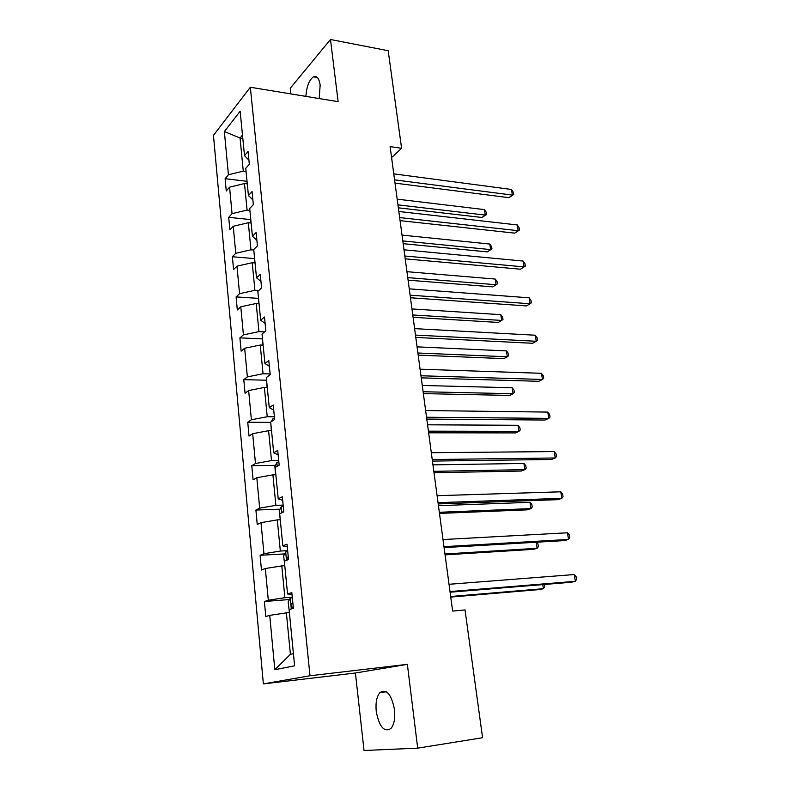 <?xml version="1.0" encoding="UTF-8"?>
<svg xmlns="http://www.w3.org/2000/svg" width="790" height="790" viewBox="0 0 790 790"><rect width="100%" height="100%" fill="white"/><g stroke="black" fill="none" stroke-linecap="round" stroke-linejoin="round"><path stroke-width="1.19" d="M394.496 709.578C391.396 694.203 386.517 688.544 379.881 692.603C376.662 696.553 375.447 702.833 376.247 711.454C379.24 726.909 384.147 732.587 390.991 728.489C394.151 724.489 395.326 718.189 394.496 709.578M319.19 98.562L320.157 85.103C319.121 78.328 316.899 75.564 313.492 76.818C309.157 79.899 306.629 86.416 305.898 96.38M417.683 748.15L407.373 664.351L355.411 673.001L364.042 750.5L417.683 748.15L482.581 737.722L465.024 609.939L452.631 611.075L390.112 146.624L401.597 148.303L388.186 50.718L330.477 39.5L290.266 88.233L290.898 93.911M355.411 673.001L263.356 683.893L213.458 135.367L250.331 87.246L309.996 675.756L263.356 683.893M289.387 612.606L286.365 612.862L290.414 654.327L274.821 669.703L269.726 615.351L265.786 616.526L264.393 601.506L289.525 599.521M286.365 612.862L269.726 615.351M284.785 565.709L281.783 565.897L284.894 597.704L268.304 600.232L264.393 601.506M268.304 600.232L265.331 568.514L261.47 570.005L260.098 555.301L284.706 553.899M280.272 519.771L277.3 519.889L280.341 551.045L263.939 553.711L260.098 555.301M263.939 553.711L261.026 522.644L257.234 524.451L255.901 510.044L280.025 509.185M275.848 474.78L272.906 474.839L275.888 505.353L259.673 508.148L255.901 510.044M259.673 508.148L256.819 477.713L253.086 479.807L251.773 465.695L275.473 465.35M271.523 430.698L268.6 430.688L271.513 460.59L255.486 463.513L251.773 465.695M255.486 463.513L252.691 433.69L249.028 436.07L247.744 422.235L270.703 422.374M267.277 387.495L264.383 387.436L267.237 416.735L251.388 419.767L247.744 422.235M251.388 419.767L248.643 390.546L245.048 393.193L243.784 379.635L266.566 380.227M263.119 345.161L260.246 345.032L263.05 373.749L247.359 376.899L243.784 379.635M247.359 376.899L244.673 348.262L241.138 351.165L239.903 337.863L262.487 338.9M259.041 303.646L256.197 303.469L258.942 331.622L243.419 334.881L239.903 337.863M243.419 334.881L240.792 306.797L237.316 309.957L236.101 296.912L258.37 298.353M255.051 262.952L252.217 262.715L254.913 290.325L239.558 293.683L236.101 296.912M239.558 293.683L236.98 266.141L233.564 269.538L232.369 256.75L254.459 258.597M251.131 223.027L248.317 222.75L250.963 249.818L235.766 253.284L232.369 256.75M235.766 253.284L233.238 226.276L229.88 229.89L228.715 217.349L250.637 219.581M247.28 183.873L244.495 183.547L247.082 210.101L232.053 213.656L228.715 217.349M232.053 213.656L229.574 187.161L226.266 191.002L225.12 178.688L246.875 181.295M242.816 138.398L240.051 138.013L243.281 171.134L228.409 174.778L225.12 178.688M228.409 174.778L224.36 131.555L240.15 111.272L244.505 155.64L248.05 151.423L249.324 164.211L245.759 168.349L248.435 195.565L252.04 191.585L253.333 204.62L249.699 208.53L252.435 236.299L256.098 232.546L257.422 245.858L253.728 249.522L256.513 277.843L260.246 274.347L261.599 287.925L257.836 291.342L260.67 320.236L264.482 317.007L265.855 330.872L262.023 334.012L264.926 363.509L268.798 360.556L270.2 374.707L266.309 377.571L269.262 407.68L273.212 405.013L274.644 419.46L270.674 422.038L273.696 452.779L277.715 450.419L279.176 465.172L275.127 467.443L278.218 498.846L282.316 496.782L283.808 511.861L279.69 513.816L282.84 545.89L287.017 544.162L288.538 559.567L284.341 561.186L287.56 593.962L291.816 592.579L293.376 608.32L289.091 609.594L294.611 665.812L274.821 669.703M292.004 594.514L287.56 593.962M292.27 597.131L284.894 597.704M281.783 565.897L265.331 568.514M287.284 546.927L282.84 545.89M287.659 550.64L280.341 551.045M277.3 519.889L261.026 522.644M282.662 500.327L278.218 498.846M283.136 505.106L275.888 505.353M272.906 474.839L256.819 477.713M278.139 454.714L273.696 452.779M278.712 460.501L271.513 460.59M268.6 430.688L252.691 433.69M273.705 410.03L269.262 407.68M274.377 416.794L267.237 416.735M264.383 387.436L248.643 390.546M269.37 366.264L264.926 363.509M270.131 373.956L263.05 373.749M260.246 345.032L244.673 348.262M265.114 323.377L260.67 320.236M264.601 331.899L258.942 331.622M256.197 303.469L240.792 306.797M260.947 281.349L256.513 277.843M258.676 290.582L254.913 290.325M252.217 262.715L236.98 266.141M256.859 240.16L252.435 236.299M253.788 250.065L250.963 249.818M248.317 222.75L233.238 226.276M252.849 199.771L248.435 195.565M249.887 210.397L247.082 210.101M244.495 183.547L229.574 187.161M248.919 160.163L244.505 155.64M407.373 664.351L309.996 675.756M250.331 87.246L338.13 101.673L330.477 39.5M391.583 157.566L401.597 148.303M290.414 654.327L293.426 653.666M246.065 171.479L243.281 171.134M242.481 135.021L240.051 138.013L224.36 131.555M395.03 183.122L508.908 197.678L512.404 195.1L394.585 179.853M511.486 189.462L513.312 192.276L513.688 194.528L512.404 195.1L511.486 189.462L393.785 173.869M513.688 194.528L508.908 197.678M246.915 180.14L247.122 183.853M398.348 207.819L482.028 217.487L485.287 215.087L484.438 209.607L397.182 199.149M397.953 204.867L485.287 215.087L486.61 214.465L482.028 217.487M484.438 209.607L486.265 212.283L486.61 214.465M400.076 220.627L514.655 233.129L518.201 230.69L399.661 217.576M517.272 224.943L519.099 227.698L519.474 229.989L518.201 230.69L517.272 224.943L398.841 211.483M519.474 229.989L514.655 233.129M405.221 258.834L520.501 269.202L524.106 266.901L404.836 256.009M523.158 261.056L524.995 263.751L525.37 266.082L524.106 266.901L523.158 261.056L404.006 249.808M250.697 218.682L250.973 223.017M403.176 243.675L487.351 251.882L490.659 249.61L489.79 244.041L402.021 235.104M402.811 240.92L490.659 249.61L491.973 248.88L487.351 251.882M489.79 244.041L491.627 246.658L491.973 248.88M254.558 257.975L254.894 262.932M408.094 280.164L492.763 286.869L496.12 284.726L495.241 279.058L406.949 271.691M407.749 277.616L496.12 284.726L497.433 283.877L497.078 281.615L495.241 279.058M410.454 297.761L526.446 305.908L530.12 303.755L410.109 295.174M529.142 297.81L530.989 300.437L531.374 302.807L530.12 303.755L529.142 297.81L409.26 288.844M258.498 298.018L258.883 303.637M413.091 317.303L498.263 322.438L501.68 320.434L500.781 314.677L411.965 308.939M412.775 314.973L501.68 320.434L502.983 319.476L502.628 317.175L500.781 314.677M415.797 337.429L532.5 343.275L536.232 341.27L415.481 335.088M535.245 335.217L537.082 337.784L537.476 340.194L536.232 341.27L535.245 335.217L414.612 328.64M262.507 338.851L262.961 345.151M418.177 355.115L503.862 358.63L507.338 356.774L506.42 350.908L417.071 346.859M417.89 353.002L507.338 356.774L508.632 355.678L508.266 353.337L506.42 350.908M421.238 377.857L538.671 381.313L542.454 379.467L420.961 375.764M541.456 373.305L543.293 375.803L543.698 378.262L542.454 379.467L541.456 373.305L420.073 369.197M266.595 380.494L267.119 387.495M423.361 393.608L509.56 395.444L513.085 393.736L512.157 387.772L422.265 385.471M423.104 391.731L513.085 393.736L514.369 392.521L514.004 390.142L512.157 387.772M426.788 419.065L544.942 420.043L548.803 418.364L426.541 417.238M547.776 412.084L549.623 414.503L550.028 417.011L548.803 418.364L547.776 412.084L425.642 410.543M271.424 421.544L272.609 419.036L274.525 418.236M270.763 422.956L271.355 430.698M428.634 432.811L515.356 432.91L518.941 431.35L517.993 425.277L427.558 424.803M428.417 431.172L518.941 431.35L520.215 430.007L519.84 427.588L517.993 425.277M432.436 461.084L551.331 459.484L555.251 457.973L432.229 459.533M554.215 451.574L556.061 453.924L556.476 456.482L555.251 457.973L554.215 451.574L431.31 452.7M275.69 474.78L274.881 466.564L276.895 462.456L278.84 461.735M434.006 472.736L521.252 471.038L524.896 469.635L523.938 463.454L432.95 464.856M433.819 471.344L524.896 469.635L526.17 468.154L525.785 465.695L523.938 463.454M438.203 503.921L557.849 499.655L561.828 498.322L438.035 502.667M560.772 491.805L562.618 494.076L563.043 496.673L561.828 498.322L560.772 491.805L437.097 495.695M280.243 519.484L279.216 510.755L281.27 506.765L283.235 506.123M439.487 513.411L527.256 509.846L530.959 508.612L529.981 502.322L438.44 505.669M283.778 511.594L282.307 512.572M439.329 512.285L530.959 508.612L532.223 506.992L531.828 504.474L529.981 502.322M444.089 547.618L564.475 540.577L568.533 539.432L443.96 546.66M567.447 532.786L569.294 534.978L569.728 537.625L568.533 539.432L567.447 532.786L443.002 539.55M284.696 564.781L283.65 555.864L285.743 551.993L287.738 551.43M445.066 554.856L533.369 549.346L537.131 548.29L536.193 542.226M288.291 557.009L287.254 557.306L286.908 560.199M444.948 553.997L537.131 548.29L538.385 546.522L537.99 543.964L536.43 542.217M450.093 592.204L571.229 582.269L575.357 581.312L450.004 591.552M574.261 574.547L576.107 576.651L576.542 579.346L575.357 581.312L574.261 574.547L449.026 584.294M289.239 611.025L288.172 601.901L290.295 598.158L292.32 597.684M450.744 597.082L539.59 589.567L543.421 588.688L542.779 584.6M292.883 603.382L291.787 603.679C290.888 605.387 291.115 606.542 292.468 607.145L293.248 606.987M450.665 596.499L543.421 588.688L544.665 586.773L544.31 584.472M272.56 419.135L272.718 420.715M276.846 462.555L277.211 466.268M281.22 506.864L281.803 512.809M283.798 511.762L283.027 511.792M285.684 552.092L286.503 560.357M288.301 557.148L287.521 557.187M290.246 598.247L291.293 608.942M292.893 603.471L292.112 603.54M386.359 691.764L379.881 692.603M317.323 77.479L313.492 76.818M283.808 511.851L282.81 511.89M288.31 557.246L287.254 557.306M292.912 603.59L291.787 603.679"/></g></svg>
